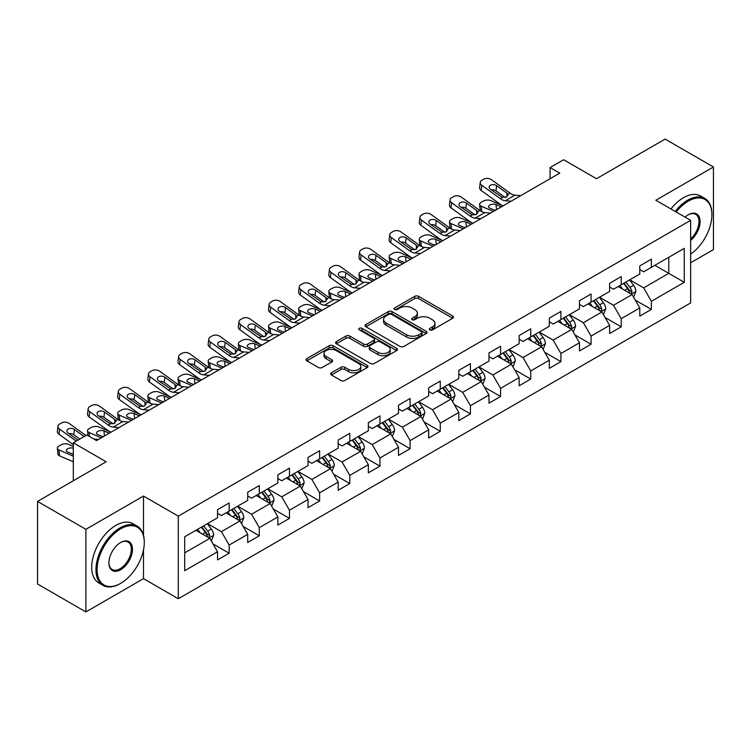 <?xml version="1.0" encoding="UTF-8"?>
<svg xmlns="http://www.w3.org/2000/svg" width="751" height="751" viewBox="0 0 751 751"><rect width="100%" height="100%" fill="white"/><g stroke="black" fill="none" stroke-linecap="round" stroke-linejoin="round"><path stroke-width="1.13" d="M429.882 329.877A1.877 1.089 0 0 0 432.538 329.877L452.703 318.236A2.685 1.549 0 0 0 453.491 317.138A2.685 1.549 0 0 0 452.703 316.049L418.542 296.326A2.685 1.549 0 0 0 414.749 296.326L394.585 307.966A1.877 1.089 0 0 0 394.031 308.736A1.877 1.089 0 0 0 394.585 309.496A1.877 1.089 0 0 0 397.241 309.496L399.851 307.994A8.59 4.957 0 0 1 411.999 307.994L414.843 309.637A8.59 4.957 0 0 1 417.359 313.139A8.59 4.957 0 0 1 414.843 316.65L412.233 318.152A1.877 1.089 0 0 0 411.679 318.922A1.877 1.089 0 0 0 412.233 319.691A1.877 1.089 0 0 0 414.89 319.691L417.5 318.18A8.59 4.957 0 0 1 429.647 318.18L432.492 319.823A8.59 4.957 0 0 1 435.007 323.334A8.59 4.957 0 0 1 432.492 326.835L429.882 328.347A1.877 1.089 0 0 0 429.328 329.116A1.877 1.089 0 0 0 429.882 329.877L429.882 328.347M331.435 372.796A2.685 1.549 0 0 0 330.656 373.895A2.685 1.549 0 0 0 331.435 374.993L341.02 380.522A2.685 1.549 0 0 0 344.812 380.522L367.211 367.596A2.685 1.549 0 0 0 367.999 366.497A2.685 1.549 0 0 0 367.211 365.408L333.05 345.685A2.685 1.549 0 0 0 329.257 345.685L306.859 358.612A2.685 1.549 0 0 0 306.079 359.71A2.685 1.549 0 0 0 306.859 360.799L318.443 367.483A2.685 1.549 0 0 0 322.235 367.483L331.82 361.954A2.685 1.549 0 0 0 332.599 360.855A2.685 1.549 0 0 0 331.82 359.767L326.075 356.443A7.181 4.149 0 0 1 323.972 353.514A7.181 4.149 0 0 1 328.403 349.684A7.181 4.149 0 0 1 336.232 350.586L358.715 363.568A7.181 4.149 0 0 1 360.818 366.497A7.181 4.149 0 0 1 356.387 370.327A7.181 4.149 0 0 1 348.567 369.436L344.812 367.267A2.685 1.549 0 0 0 341.02 367.267L331.435 372.796L331.435 374.993M690.638 262.766L713.45 249.595L713.45 166.994L665.114 139.085L596.482 178.71L563.616 159.738L550.079 167.548L559.748 173.134L96.513 440.574L86.853 434.998L73.316 442.808L73.316 480.762M143.497 535.256L143.497 496.054L85.886 529.314L37.55 501.405L106.182 461.781L73.316 442.808M143.497 496.054L178.297 516.144L690.638 220.343L690.638 302.944L178.297 598.744L178.297 516.144M713.45 166.994L655.839 200.254L690.638 220.343M400.039 346.446A2.685 1.549 0 0 0 403.831 346.446L426.23 333.519A2.685 1.549 0 0 0 427.019 332.43A2.685 1.549 0 0 0 426.23 331.332L392.069 311.609A2.685 1.549 0 0 0 388.276 311.609L365.878 324.535A2.685 1.549 0 0 0 365.099 325.634A2.685 1.549 0 0 0 365.878 326.732L400.039 346.446M360.086 330.28A1.877 1.089 0 0 1 361.991 330.553L361.991 328.318L396.716 348.37A2.685 1.549 0 0 1 397.504 349.459A2.685 1.549 0 0 1 396.716 350.557L374.327 363.484A2.685 1.549 0 0 1 370.534 363.484L336.373 343.77L336.373 341.574A2.685 1.549 0 0 0 335.584 342.672A2.685 1.549 0 0 0 336.373 343.77M336.373 341.574L345.958 336.044A2.685 1.549 0 0 1 349.75 336.044L363.606 344.042A2.685 1.549 0 0 0 367.399 344.042L373.754 340.372A2.685 1.549 0 0 0 374.542 339.274A2.685 1.549 0 0 0 373.754 338.175L359.335 329.849A1.877 1.089 0 0 1 358.781 329.088A1.877 1.089 0 0 1 359.945 328.084A1.877 1.089 0 0 1 361.991 328.318M85.886 529.314L85.886 611.915L37.55 584.006L37.55 501.405M213.002 543.884L229.149 553.205L229.149 545.057L247.708 534.337L247.708 542.485L259.302 535.792L259.302 527.643L277.87 516.923L277.87 525.071L289.464 518.378L289.464 510.229L308.023 499.509L308.023 507.657L319.626 500.964L319.626 492.816L338.185 482.095L338.185 490.243L349.788 483.55L349.788 475.402L368.347 464.681L368.347 472.83L379.95 466.136L379.95 457.988L398.509 447.277L398.509 455.425L410.102 448.722L410.102 440.574L428.671 429.863L428.671 438.011L440.264 431.309L440.264 423.16L458.823 412.449L458.823 420.598L470.426 413.895L470.426 405.747L488.985 395.035L488.985 403.184L500.588 396.481L500.588 388.333L519.148 377.622L519.148 385.77L530.75 379.077L530.75 370.928L549.31 360.208L549.31 368.356L560.913 361.663L560.913 353.514L579.472 342.794L579.472 350.942L591.065 344.249L591.065 336.101L609.634 325.38L609.634 333.528L621.227 326.835L621.227 318.687L639.786 307.966L639.786 316.115L651.389 309.421L651.389 301.273L684.255 282.301L684.255 248.365L668.794 257.293L668.794 273.364L684.255 282.301M229.149 553.205L217.546 559.899L217.546 551.75L184.68 570.722L184.68 536.796L217.546 517.814L217.546 509.666L229.149 502.973L229.149 511.121L247.708 500.401L247.708 492.252L259.302 485.559L259.302 493.707L277.87 482.987L277.87 474.839L289.464 468.145L289.464 476.294L308.023 465.582L308.023 457.434L319.626 450.731L319.626 458.88L338.185 448.169L338.185 440.02L349.788 433.318L349.788 441.466L368.347 430.755L368.347 422.606L379.95 415.904L379.95 424.052L398.509 413.341L398.509 405.193L410.102 398.49L410.102 406.638L428.671 395.927L428.671 387.779L440.264 381.076L440.264 389.225L458.823 378.513L458.823 370.365L470.426 363.672L470.426 371.82L488.985 361.1L488.985 352.951L500.588 346.258L500.588 354.406L519.148 343.686L519.148 335.537L530.75 328.844L530.75 336.992L549.31 326.272L549.31 318.124L560.913 311.43L560.913 319.579L579.472 308.858L579.472 300.71L591.065 294.017L591.065 302.165L609.634 291.454L609.634 283.296L621.227 276.603L621.227 284.751L639.786 274.04L639.786 265.892L651.389 259.189L651.389 267.337L684.255 248.365M226.051 512.905L239.973 520.941L221.414 531.661L207.492 523.625M217.546 513.355L221.414 515.58L229.149 511.121M221.414 531.661L229.149 545.057M239.973 520.941L247.708 534.337M256.213 495.491L270.135 503.527L251.576 514.247L237.654 506.212M247.708 495.942L251.576 498.176L259.302 493.707M251.576 514.247L259.302 527.643M270.135 503.527L277.87 516.923M286.375 478.077L300.297 486.113L281.728 496.833L267.816 488.798M277.87 478.528L281.728 480.762L289.464 476.294M281.728 496.833L289.464 510.229M300.297 486.113L308.023 499.509M316.537 460.663L330.449 468.699L311.89 479.42L297.969 471.384M308.023 461.114L311.89 463.348L319.626 458.88M311.89 479.42L319.626 492.816M330.449 468.699L338.185 482.095M346.69 443.25L360.611 451.295L342.052 462.006L328.131 453.97M338.185 443.7L342.052 445.934L349.788 441.466M342.052 462.006L349.788 475.402M360.611 451.295L368.347 464.681M376.852 425.845L390.773 433.881L372.214 444.592L358.293 436.556M368.347 426.286L372.214 428.521L379.95 424.052M372.214 444.592L379.95 457.988M390.773 433.881L398.509 447.277M407.014 408.431L420.935 416.467L402.376 427.178L388.455 419.142M398.509 408.873L402.376 411.107L410.102 406.638M402.376 427.178L410.102 440.574M420.935 416.467L428.671 429.863M437.176 391.018L451.098 399.053L432.538 409.764L418.617 401.729M428.671 391.459L432.538 393.693L440.264 389.225M432.538 409.764L440.264 423.16M451.098 399.053L458.823 412.449M467.338 373.604L481.25 381.639L462.691 392.351L448.769 384.315M458.823 374.045L462.691 376.279L470.426 371.82M462.691 392.351L470.426 405.747M481.25 381.639L488.985 395.035M497.491 356.19L511.412 364.226L492.853 374.946L478.931 366.901M488.985 356.641L492.853 358.865L500.588 354.406M492.853 374.946L500.588 388.333M511.412 364.226L519.148 377.622M527.653 338.776L541.574 346.812L523.015 357.532L509.094 349.497M519.148 339.227L523.015 341.452L530.75 336.992M523.015 357.532L530.75 370.928M541.574 346.812L549.31 360.208M557.815 321.362L571.736 329.398L553.177 340.119L539.256 332.083M549.31 321.813L553.177 324.047L560.913 319.579M553.177 340.119L560.913 353.514M571.736 329.398L579.472 342.794M587.977 303.948L601.898 311.984L583.339 322.705L569.418 314.669M579.472 304.399L583.339 306.633L591.065 302.165M583.339 322.705L591.065 336.101M601.898 311.984L609.634 325.38M618.139 286.535L632.06 294.57L613.492 305.291L599.58 297.255M609.634 286.985L613.492 289.219L621.227 284.751M613.492 305.291L621.227 318.687M632.06 294.57L639.786 307.966M654.872 265.328L668.794 273.364L643.654 287.877L629.732 279.841M639.786 269.571L643.654 271.806L651.389 267.337M643.654 287.877L651.389 301.273M85.886 611.915L143.497 578.655L178.297 598.744M550.079 167.548L550.079 178.71M184.68 552.867L209.811 538.354L195.889 530.319M209.811 538.354L217.546 551.75M635.243 300.1L651.389 309.421M605.09 317.513L621.227 326.835M574.928 334.927L591.065 344.249M544.766 352.341L560.913 361.663M514.604 369.755L530.75 379.077M484.442 387.169L500.588 396.481M454.28 404.573L470.426 413.895M424.127 421.987L440.264 431.309M393.965 439.401L410.102 448.722M363.803 456.815L379.95 466.136M333.641 474.228L349.788 483.55M303.479 491.642L319.626 500.964M273.326 509.056L289.464 518.378M243.164 526.47L259.302 535.792M143.497 578.655L143.497 549.845M430.633 330.14L432.492 329.069A8.59 4.957 0 0 0 435.007 325.568L435.007 323.334M417.359 313.139L417.359 315.373A8.59 4.957 0 0 1 414.843 318.884L412.984 319.954M452.665 318.255L418.542 298.56A2.685 1.549 0 0 0 414.749 298.56L395.336 309.769M426.192 333.538L392.069 313.843A2.685 1.549 0 0 0 388.276 313.843L365.915 326.751M421.48 333.191A1.877 1.089 0 0 0 422.034 332.43A1.877 1.089 0 0 0 421.48 331.66L391.496 314.35A1.877 1.089 0 0 0 388.84 314.35L386.089 315.936A8.59 4.957 0 0 0 383.573 319.447A8.59 4.957 0 0 0 386.089 322.949L406.591 334.786A8.59 4.957 0 0 0 418.729 334.786L421.48 333.191L421.48 335.425A1.877 1.089 0 0 0 422.034 334.655L422.034 332.43M383.573 319.447L383.573 321.672A8.59 4.957 0 0 0 386.089 325.183L386.089 322.949M421.48 335.425L418.729 337.011A8.59 4.957 0 0 1 406.591 337.011L386.089 325.183M336.41 343.789L345.958 338.279L345.958 336.044M374.542 339.274L374.542 341.508A2.685 1.549 0 0 1 373.754 342.606L367.399 346.277A2.685 1.549 0 0 1 363.606 346.277L349.75 338.279A2.685 1.549 0 0 0 345.958 338.279M361.991 330.553L396.688 350.576M377.978 352.341A7.181 4.149 0 0 0 385.798 353.242A7.181 4.149 0 0 0 390.238 349.412A7.181 4.149 0 0 0 388.136 346.474L380.213 341.902A2.685 1.549 0 0 0 376.411 341.902L370.055 345.573A2.685 1.549 0 0 0 369.267 346.671A2.685 1.549 0 0 0 370.055 347.769L377.978 352.341L377.978 354.575A7.181 4.149 0 0 0 385.798 355.467A7.181 4.149 0 0 0 390.238 351.637L390.238 349.412M369.267 346.671L369.267 348.905A2.685 1.549 0 0 0 370.055 349.994L370.055 347.769M377.978 354.575L370.055 349.994M360.818 366.497L360.818 368.732A7.181 4.149 0 0 1 356.387 372.562A7.181 4.149 0 0 1 348.567 371.661L344.812 369.501A2.685 1.549 0 0 0 341.02 369.501L331.473 375.012M323.972 353.514L323.972 355.749A7.181 4.149 0 0 0 326.075 358.678L326.075 356.443M331.782 361.973L326.075 358.678M367.211 365.408L367.211 367.596L333.05 347.92A2.685 1.549 0 0 0 329.257 347.92L306.896 360.827L306.859 358.612M633.581 297.218L635.881 291.426A7.247 4.187 -120 0 0 633.572 285.258L629.582 279.926M503.057 205.858L490.854 200.592A5.473 2.741 -5.9 0 0 483.146 201.174L481.213 202.282A5.473 2.741 -5.9 0 0 479.617 204.497A5.473 2.741 -5.9 0 0 481.184 206.178L481.748 211.669M622.626 289.126L619.913 285.511M493.388 211.444L481.184 206.178M630.934 293.932L631.976 291.735A7.247 4.187 -120 0 0 629.901 287.38L625.912 282.047M624.09 283.099L628.521 289.013A3.689 2.131 60 0 1 629.188 290.13L631.976 291.735M501.321 206.863L496.017 204.572A4.375 2.187 174.1 0 0 489.859 205.042A4.375 2.187 174.1 0 0 488.572 206.807A4.375 2.187 174.1 0 0 489.83 208.149L495.134 210.44M480.358 210.871A5.473 2.741 174.1 0 1 480.218 210.383L479.617 204.497M495.613 210.158A4.375 2.187 -5.9 0 0 494.186 210.027M623.583 283.39L627.573 288.713A7.247 4.187 60 0 1 629.648 293.078M511.065 201.24L505.301 200.742A13.668 7.895 60 0 1 500.307 198.668L481.795 185.272L481.184 190.463A5.473 3.53 -173.3 0 1 479.617 187.59L480.227 182.409A5.473 3.53 6.7 0 0 481.795 185.272M503.086 205.84A20.502 11.838 60 0 1 499.697 203.85L481.184 190.463M520.734 195.654L514.97 195.166A13.668 7.895 60 0 1 509.967 193.082L491.454 179.696A5.473 3.53 6.7 0 0 483.757 179.151L481.823 180.268A5.473 3.53 6.7 0 0 480.227 182.409M506.963 196.837L506.803 193.054L507.892 194.284L506.822 196.922L502.391 197.457L490.441 189.261A4.375 2.826 -173.3 0 1 489.183 186.971A4.375 2.826 -173.3 0 1 490.459 185.262A4.375 2.826 -173.3 0 1 496.627 185.694L496.017 190.876L505.207 197.522M496.017 190.876A4.375 2.826 6.7 0 0 491.342 189.919M506.803 193.054L496.627 185.694M509.967 193.082L507.892 194.284L508.098 195.072M690.638 254.148A33.354 19.263 120 0 0 711.901 214.767A33.354 19.263 120 0 0 688.32 201.146A33.354 19.263 120 0 0 676.2 212.007M675.196 211.435A34.18 19.733 -60 0 1 687.738 200.141A34.18 19.733 -60 0 1 704.823 198.452A34.18 19.733 -60 0 1 711.901 214.091A34.18 19.733 -60 0 1 711.901 214.429M685.09 217.142A16.682 9.632 -60 0 1 688.32 214.767L688.32 214.767A16.682 9.632 -60 0 1 700.054 220.259A16.682 9.632 -60 0 1 690.638 240.395M670.943 208.975A34.18 19.733 -60 0 1 683.485 197.691A34.18 19.733 -60 0 1 700.57 195.992L704.823 198.452M690.638 238.884A15.855 9.153 120 0 0 698.571 225.15A15.855 9.153 120 0 0 695.67 214.317A15.855 9.153 120 0 0 688.019 214.936M120.104 583.677L120.686 583.339A33.354 19.263 120 0 0 144.267 542.485A33.354 19.263 120 0 0 120.686 528.864A33.354 19.263 120 0 0 97.095 569.718A33.354 19.263 120 0 0 120.686 583.339L120.104 583.677A34.18 19.733 -60 0 1 103.018 585.367A34.18 19.733 -60 0 1 97.78 557.984A34.18 19.733 -60 0 1 120.104 527.859A34.18 19.733 -60 0 1 137.189 526.169A34.18 19.733 -60 0 1 144.267 541.818A34.18 19.733 -60 0 1 144.267 542.156M120.686 569.718A16.682 9.632 -60 0 1 108.895 562.912A16.682 9.632 -60 0 1 120.686 542.485L120.686 542.485A16.682 9.632 -60 0 1 132.476 549.291A16.682 9.632 -60 0 1 120.686 569.718M108.895 562.574A15.855 9.153 120 0 0 112.171 569.502A15.855 9.153 120 0 0 120.104 568.714A15.855 9.153 120 0 0 130.467 554.745A15.855 9.153 120 0 0 128.036 542.034A15.855 9.153 120 0 0 120.395 542.663M103.018 585.367L98.766 582.907A34.18 19.733 -60 0 1 93.528 555.524A34.18 19.733 -60 0 1 115.851 525.409A34.18 19.733 -60 0 1 132.936 523.71L137.189 526.169M603.419 314.631L605.719 308.839A7.247 4.187 -120 0 0 603.41 302.672L599.42 297.34M472.895 223.272L460.692 218.006A5.473 2.741 -5.9 0 0 452.984 218.579L451.06 219.696A5.473 2.741 -5.9 0 0 449.455 221.911A5.473 2.741 -5.9 0 0 451.022 223.582L451.595 229.083M592.464 306.539L589.751 302.925M463.236 228.858L451.022 223.582M600.772 311.336L601.814 309.149A7.247 4.187 -120 0 0 599.739 304.793L595.75 299.461M593.928 300.513L598.359 306.417A3.689 2.131 60 0 1 599.026 307.544L601.814 309.149M471.159 224.277L465.855 221.986A4.375 2.187 174.1 0 0 459.696 222.456A4.375 2.187 174.1 0 0 458.41 224.22A4.375 2.187 174.1 0 0 459.668 225.563L464.972 227.853M450.196 228.285A5.473 2.741 174.1 0 1 450.056 227.797L449.455 221.911M465.451 227.572A4.375 2.187 -5.9 0 0 464.024 227.44M593.431 300.804L597.42 306.126A7.247 4.187 60 0 1 599.495 310.492M573.266 332.045L575.566 326.253A7.247 4.187 -120 0 0 573.248 320.086L569.258 314.753M442.743 240.686L430.53 235.42A5.473 2.741 -5.9 0 0 422.832 235.992L420.898 237.109A5.473 2.741 -5.9 0 0 419.293 239.325A5.473 2.741 -5.9 0 0 420.86 240.996L421.433 246.497M562.302 323.953L559.589 320.339M433.074 246.262L420.86 240.996M570.61 328.75L571.652 326.563A7.247 4.187 -120 0 0 569.577 322.207L565.587 316.875M563.776 317.926L568.197 323.831A3.689 2.131 60 0 1 568.873 324.958L571.652 326.563M440.997 241.691L435.693 239.4A4.375 2.187 174.1 0 0 429.534 239.86A4.375 2.187 174.1 0 0 428.248 241.634A4.375 2.187 174.1 0 0 429.506 242.977L434.81 245.258M420.044 245.699A5.473 2.741 174.1 0 1 419.893 245.211L419.293 239.325M435.289 244.986A4.375 2.187 -5.9 0 0 433.862 244.854M563.269 318.217L567.258 323.54A7.247 4.187 60 0 1 569.333 327.905M480.903 218.654L475.139 218.156A13.668 7.895 60 0 1 470.145 216.072L451.633 202.686L451.022 207.877A5.473 3.53 -173.3 0 1 449.464 205.004L450.065 199.822A5.473 3.53 6.7 0 0 451.633 202.686M472.933 223.254A20.502 11.838 60 0 1 469.535 221.263L451.022 207.877M490.572 213.068L484.808 212.58A13.668 7.895 60 0 1 479.814 210.496L461.302 197.109A5.473 3.53 6.7 0 0 453.595 196.565L451.661 197.682A5.473 3.53 6.7 0 0 450.065 199.822M476.801 214.251L476.641 210.468L477.73 211.698L476.66 214.335L472.229 214.87L460.279 206.675A4.375 2.826 -173.3 0 1 459.021 204.385A4.375 2.826 -173.3 0 1 460.297 202.667A4.375 2.826 -173.3 0 1 466.465 203.108L465.855 208.29L475.045 214.936M465.855 208.29A4.375 2.826 6.7 0 0 461.18 207.332M476.641 210.468L466.465 203.108M479.814 210.496L477.73 211.698L477.936 212.486M450.741 236.067L444.986 235.57A13.668 7.895 60 0 1 439.983 233.486L421.471 220.099L420.86 225.291A5.473 3.53 -173.3 0 1 419.302 222.418L419.903 217.236A5.473 3.53 6.7 0 0 421.471 220.099M442.771 240.667A20.502 11.838 60 0 1 439.382 238.677L420.86 225.291M460.41 230.482L454.646 229.994A13.668 7.895 60 0 1 449.652 227.91L431.14 214.523A5.473 3.53 6.7 0 0 423.433 213.979L421.499 215.096A5.473 3.53 6.7 0 0 419.903 217.236M446.638 231.665L446.488 227.882L447.568 229.111L446.498 231.749L442.067 232.284L430.116 224.089A4.375 2.826 -173.3 0 1 428.868 221.798A4.375 2.826 -173.3 0 1 430.145 220.081A4.375 2.826 -173.3 0 1 436.303 220.522L435.693 225.704L444.883 232.35M435.693 225.704A4.375 2.826 6.7 0 0 431.018 224.746M446.488 227.882L436.303 220.522M449.652 227.91L447.568 229.111L447.774 229.9M543.104 349.459L545.404 343.667A7.247 4.187 -120 0 0 543.086 337.499L539.096 332.167M412.581 258.1L400.367 252.834A5.473 2.741 -5.9 0 0 392.67 253.406L390.736 254.523A5.473 2.741 -5.9 0 0 389.131 256.739A5.473 2.741 -5.9 0 0 390.708 258.41L391.271 263.911M532.14 341.367L529.436 337.753M402.911 263.676L390.708 258.41M540.457 346.164L541.49 343.977A7.247 4.187 -120 0 0 539.415 339.621L535.425 334.289M533.614 335.34L538.035 341.245A3.689 2.131 60 0 1 538.711 342.372L541.49 343.977M410.835 259.104L405.54 256.814A4.375 2.187 174.1 0 0 399.372 257.274A4.375 2.187 174.1 0 0 398.096 259.048A4.375 2.187 174.1 0 0 399.354 260.39L404.648 262.672M389.882 263.113A5.473 2.741 174.1 0 1 389.741 262.625L389.131 256.739M405.136 262.399A4.375 2.187 -5.9 0 0 403.7 262.268M533.107 335.631L537.096 340.954A7.247 4.187 60 0 1 539.171 345.31M512.942 366.873L515.242 361.081A7.247 4.187 -120 0 0 512.933 354.904L508.943 349.581M382.419 275.514L370.215 270.247A5.473 2.741 -5.9 0 0 362.508 270.82L360.574 271.937A5.473 2.741 -5.9 0 0 358.969 274.153A5.473 2.741 -5.9 0 0 360.546 275.824L361.109 281.325M501.987 358.781L499.274 355.167M372.749 281.09L360.546 275.824M510.295 363.578L511.328 361.391A7.247 4.187 -120 0 0 509.253 357.025L505.263 351.703M503.452 352.754L507.873 358.659A3.689 2.131 60 0 1 508.549 359.785L511.328 361.391M380.682 276.518L375.378 274.228A4.375 2.187 174.1 0 0 369.21 274.688A4.375 2.187 174.1 0 0 367.934 276.462A4.375 2.187 174.1 0 0 369.192 277.804L374.496 280.085M359.72 280.527A5.473 2.741 174.1 0 1 359.579 280.039L358.969 274.153M374.974 279.813A4.375 2.187 -5.9 0 0 373.538 279.682M502.945 353.045L506.934 358.368A7.247 4.187 60 0 1 509.009 362.724M482.78 384.287L485.08 378.495A7.247 4.187 -120 0 0 482.771 372.318L478.781 366.995M352.257 292.928L340.053 287.661A5.473 2.741 -5.9 0 0 332.346 288.234L330.412 289.351A5.473 2.741 -5.9 0 0 328.807 291.566A5.473 2.741 -5.9 0 0 330.384 293.237L330.947 298.738M471.825 376.195L469.112 372.571M342.587 298.504L330.384 293.237M480.133 380.992L481.166 378.804A7.247 4.187 -120 0 0 479.1 374.439L475.101 369.116M473.29 370.168L477.72 376.073A3.689 2.131 60 0 1 478.387 377.19L481.166 378.804M350.52 293.932L345.216 291.641A4.375 2.187 174.1 0 0 339.058 292.101A4.375 2.187 174.1 0 0 337.772 293.876A4.375 2.187 174.1 0 0 339.03 295.209L344.334 297.499M329.558 297.94A5.473 2.741 174.1 0 1 329.417 297.452L328.807 291.566M344.812 297.227A4.375 2.187 -5.9 0 0 343.385 297.086M472.783 370.459L476.772 375.782A7.247 4.187 60 0 1 478.847 380.137M420.579 253.481L414.824 252.984A13.668 7.895 60 0 1 409.821 250.9L391.309 237.513L390.708 242.704A5.473 3.53 -173.3 0 1 389.14 239.832L389.741 234.65A5.473 3.53 6.7 0 0 391.309 237.513M412.609 258.081A20.502 11.838 60 0 1 409.22 256.091L390.708 242.704M430.248 247.896L424.493 247.408A13.668 7.895 60 0 1 419.49 245.324L400.978 231.928A5.473 3.53 6.7 0 0 393.271 231.392L391.337 232.51A5.473 3.53 6.7 0 0 389.741 234.65M416.476 249.069L416.326 245.295L417.406 246.525L416.345 249.163L411.905 249.698L399.954 241.503A4.375 2.826 -173.3 0 1 398.706 239.212A4.375 2.826 -173.3 0 1 399.983 237.494A4.375 2.826 -173.3 0 1 406.141 237.926L405.54 243.117L414.721 249.764M405.54 243.117A4.375 2.826 6.7 0 0 400.856 242.16M416.326 245.295L406.141 237.926M419.49 245.324L417.406 246.525L417.622 247.314M390.426 270.886L384.662 270.398A13.668 7.895 60 0 1 379.659 268.314L361.147 254.927L360.546 260.109A5.473 3.53 -173.3 0 1 358.978 257.246L359.588 252.054A5.473 3.53 6.7 0 0 361.147 254.927M382.447 275.495A20.502 11.838 60 0 1 379.058 273.505L360.546 260.109M400.086 265.31L394.331 264.812A13.668 7.895 60 0 1 389.328 262.737L370.816 249.341A5.473 3.53 6.7 0 0 363.118 248.806L361.184 249.914A5.473 3.53 6.7 0 0 359.588 252.054M386.324 266.483L386.164 262.709L387.244 263.939L386.183 266.567L381.743 267.112L369.792 258.917A4.375 2.826 -173.3 0 1 368.544 256.626A4.375 2.826 -173.3 0 1 369.821 254.908A4.375 2.826 -173.3 0 1 375.979 255.34L375.378 260.531L384.559 267.178M375.378 260.531A4.375 2.826 6.7 0 0 370.703 259.574M386.164 262.709L375.979 255.34M389.328 262.737L387.244 263.939L387.46 264.728M360.264 288.3L354.5 287.811A13.668 7.895 60 0 1 349.506 285.727L330.994 272.341L330.384 277.523A5.473 3.53 -173.3 0 1 328.816 274.659L329.426 269.468A5.473 3.53 6.7 0 0 330.994 272.341M352.285 292.909A20.502 11.838 60 0 1 348.896 290.919L330.384 277.523M369.924 282.723L364.169 282.226A13.668 7.895 60 0 1 359.166 280.151L340.654 266.755A5.473 3.53 6.7 0 0 332.956 266.211L331.022 267.328A5.473 3.53 6.7 0 0 329.426 269.468M356.162 283.897L356.002 280.123L357.091 281.353L356.021 283.981L351.581 284.526L339.63 276.33A4.375 2.826 -173.3 0 1 338.382 274.031A4.375 2.826 -173.3 0 1 339.659 272.322A4.375 2.826 -173.3 0 1 345.826 272.754L345.216 277.945L354.406 284.591M345.216 277.945A4.375 2.826 6.7 0 0 340.541 276.978M356.002 280.123L345.826 272.754M359.166 280.151L357.091 281.353L357.298 282.141M452.618 401.701L454.918 395.908A7.247 4.187 -120 0 0 452.609 389.731L448.619 384.409M322.095 310.341L309.891 305.066A5.473 2.741 -5.9 0 0 302.184 305.648L300.25 306.765A5.473 2.741 -5.9 0 0 298.654 308.98A5.473 2.741 -5.9 0 0 300.222 310.651L300.785 316.152M441.663 393.608L438.95 389.985M312.435 315.918L300.222 310.651M449.971 398.405L451.013 396.209A7.247 4.187 -120 0 0 448.938 391.853L444.949 386.53M443.128 387.572L447.558 393.486A3.689 2.131 60 0 1 448.225 394.604L451.013 396.209M320.358 311.346L315.054 309.055A4.375 2.187 174.1 0 0 308.896 309.515A4.375 2.187 174.1 0 0 307.61 311.29A4.375 2.187 174.1 0 0 308.868 312.623L314.171 314.913M299.396 315.354A5.473 2.741 174.1 0 1 299.255 314.866L298.654 308.98M314.65 314.631A4.375 2.187 -5.9 0 0 313.223 314.5M442.63 387.863L446.62 393.195A7.247 4.187 60 0 1 448.694 397.551M330.102 305.713L324.338 305.225A13.668 7.895 60 0 1 319.344 303.141L300.832 289.755L300.222 294.936A5.473 3.53 -173.3 0 1 298.663 292.073L299.264 286.882A5.473 3.53 6.7 0 0 300.832 289.755M322.132 310.323A20.502 11.838 60 0 1 318.734 308.332L300.222 294.936M339.771 300.137L334.007 299.64A13.668 7.895 60 0 1 329.013 297.556L310.492 284.169A5.473 3.53 6.7 0 0 302.794 283.625L300.86 284.742A5.473 3.53 6.7 0 0 299.264 286.882M326 301.311L325.84 297.537L326.929 298.767L325.859 301.395L321.428 301.94L309.478 293.744A4.375 2.826 -173.3 0 1 308.22 291.444A4.375 2.826 -173.3 0 1 309.496 289.736A4.375 2.826 -173.3 0 1 315.664 290.168L315.054 295.359L324.244 301.996M315.054 295.359A4.375 2.826 6.7 0 0 310.379 294.392M325.84 297.537L315.664 290.168M329.013 297.556L326.929 298.767L327.136 299.555M422.466 419.114L424.766 413.313A7.247 4.187 -120 0 0 422.447 407.145L418.457 401.823M291.942 327.746L279.729 322.479A5.473 2.741 -5.9 0 0 272.031 323.061L270.097 324.179A5.473 2.741 -5.9 0 0 268.492 326.394A5.473 2.741 -5.9 0 0 270.06 328.065L270.632 333.566M411.501 411.022L408.788 407.399M282.273 333.331L270.06 328.065M419.809 415.819L420.851 413.623A7.247 4.187 -120 0 0 418.776 409.267L414.787 403.944M412.966 404.986L417.396 410.9A3.689 2.131 60 0 1 418.063 412.017L420.851 413.623M290.196 328.75L284.892 326.469A4.375 2.187 174.1 0 0 278.734 326.929A4.375 2.187 174.1 0 0 277.448 328.703A4.375 2.187 174.1 0 0 278.705 330.036L284.009 332.327M269.243 332.768A5.473 2.741 174.1 0 1 269.093 332.28L268.492 326.394M284.488 332.045A4.375 2.187 -5.9 0 0 283.061 331.914M412.468 405.277L416.458 410.609A7.247 4.187 60 0 1 418.532 414.965M299.94 323.127L294.185 322.639A13.668 7.895 60 0 1 289.182 320.555L270.67 307.168L270.06 312.35A5.473 3.53 -173.3 0 1 268.501 309.487L269.102 304.296A5.473 3.53 6.7 0 0 270.67 307.168M291.97 327.736A20.502 11.838 60 0 1 288.572 325.737L270.06 312.35M309.609 317.551L303.845 317.053A13.668 7.895 60 0 1 298.851 314.969L280.339 301.583A5.473 3.53 6.7 0 0 272.632 301.038L270.698 302.155A5.473 3.53 6.7 0 0 269.102 304.296M295.838 318.724L295.687 314.951L296.767 316.171L295.697 318.809L291.266 319.353L279.316 311.158A4.375 2.826 -173.3 0 1 278.058 308.858A4.375 2.826 -173.3 0 1 279.334 307.15A4.375 2.826 -173.3 0 1 285.502 307.581L284.892 312.773L294.082 319.41M284.892 312.773A4.375 2.826 6.7 0 0 280.217 311.806M295.687 314.951L285.502 307.581M298.851 314.969L296.767 316.171L296.974 316.96M392.304 436.528L394.604 430.727A7.247 4.187 -120 0 0 392.285 424.559L388.295 419.236M261.78 345.16L249.567 339.893A5.473 2.741 -5.9 0 0 241.869 340.475L239.935 341.592A5.473 2.741 -5.9 0 0 238.33 343.808A5.473 2.741 -5.9 0 0 239.907 345.479L240.47 350.97M381.339 428.436L378.635 424.813M252.111 350.745L239.907 345.479M389.656 433.233L390.689 431.036A7.247 4.187 -120 0 0 388.614 426.681L384.625 421.358M382.813 422.4L387.234 428.314A3.689 2.131 60 0 1 387.91 429.431L390.689 431.036M260.034 346.164L254.739 343.883A4.375 2.187 174.1 0 0 248.572 344.343A4.375 2.187 174.1 0 0 247.286 346.117A4.375 2.187 174.1 0 0 248.543 347.45L253.847 349.741M239.081 350.182A5.473 2.741 174.1 0 1 238.94 349.694L238.33 343.808M254.336 349.459A4.375 2.187 -5.9 0 0 252.899 349.328M382.306 422.691L386.296 428.023A7.247 4.187 60 0 1 388.37 432.379M269.778 340.541L264.023 340.053A13.668 7.895 60 0 1 259.02 337.969L240.508 324.573L239.907 329.764A5.473 3.53 -173.3 0 1 238.339 326.901L238.94 321.71A5.473 3.53 6.7 0 0 240.508 324.573M261.808 345.141A20.502 11.838 60 0 1 258.419 343.151L239.907 329.764M279.447 334.965L273.683 334.467A13.668 7.895 60 0 1 268.689 332.383L250.177 318.997A5.473 3.53 6.7 0 0 242.47 318.452L240.536 319.569A5.473 3.53 6.7 0 0 238.94 321.71M265.676 336.138L265.525 332.355L266.605 333.585L265.535 336.223L261.104 336.767L249.154 328.562A4.375 2.826 -173.3 0 1 247.905 326.272A4.375 2.826 -173.3 0 1 249.182 324.563A4.375 2.826 -173.3 0 1 255.34 324.995L254.739 330.187L263.92 336.824M254.739 330.187A4.375 2.826 6.7 0 0 250.055 329.22M265.525 332.355L255.34 324.995M268.689 332.383L266.605 333.585L266.821 334.373M362.142 453.933L364.442 448.14A7.247 4.187 -120 0 0 362.132 441.973L358.143 436.65M231.618 362.573L219.405 357.307A5.473 2.741 -5.9 0 0 211.707 357.889L209.773 359.006A5.473 2.741 -5.9 0 0 208.168 361.212A5.473 2.741 -5.9 0 0 209.745 362.893L210.308 368.384M351.177 445.85L348.473 442.226M221.949 368.159L209.745 362.893M359.494 450.647L360.527 448.45A7.247 4.187 -120 0 0 358.452 444.094L354.463 438.762M352.651 439.814L357.072 445.728A3.689 2.131 60 0 1 357.748 446.845L360.527 448.45M229.881 363.578L224.577 361.297A4.375 2.187 174.1 0 0 218.41 361.757A4.375 2.187 174.1 0 0 217.133 363.522A4.375 2.187 174.1 0 0 218.391 364.864L223.695 367.155M208.919 367.586A5.473 2.741 174.1 0 1 208.778 367.108L208.168 361.212M224.174 366.873A4.375 2.187 -5.9 0 0 222.737 366.741M352.144 440.105L356.134 445.437A7.247 4.187 60 0 1 358.208 449.793M239.616 357.955L233.861 357.457A13.668 7.895 60 0 1 228.858 355.383L210.346 341.987L209.745 347.178A5.473 3.53 -173.3 0 1 208.177 344.315L208.787 339.123A5.473 3.53 6.7 0 0 210.346 341.987M231.646 362.555A20.502 11.838 60 0 1 228.257 360.564L209.745 347.178M249.285 352.369L243.531 351.881A13.668 7.895 60 0 1 238.527 349.797L220.015 336.41A5.473 3.53 6.7 0 0 212.308 335.866L210.383 336.983A5.473 3.53 6.7 0 0 208.787 339.123M235.523 353.552L235.363 349.769L236.443 350.999L235.382 353.637L230.942 354.181L218.992 345.976A4.375 2.826 -173.3 0 1 217.743 343.686A4.375 2.826 -173.3 0 1 219.02 341.977A4.375 2.826 -173.3 0 1 225.178 342.409L224.577 347.591L233.758 354.237M224.577 347.591A4.375 2.826 6.7 0 0 219.902 346.633M235.363 349.769L225.178 342.409M238.527 349.797L236.443 350.999L236.659 351.787M331.98 471.346L334.279 465.554A7.247 4.187 -120 0 0 331.97 459.387L327.98 454.055M201.456 379.987L189.252 374.721A5.473 2.741 -5.9 0 0 181.545 375.303L179.611 376.411A5.473 2.741 -5.9 0 0 178.006 378.626A5.473 2.741 -5.9 0 0 179.583 380.306L180.146 385.798M321.024 463.254L318.311 459.64M191.787 385.573L179.583 380.306M329.332 468.061L330.365 465.864A7.247 4.187 -120 0 0 328.29 461.508L324.301 456.176M322.489 457.228L326.92 463.142A3.689 2.131 60 0 1 327.586 464.259L330.365 465.864M199.719 380.992L194.415 378.701A4.375 2.187 174.1 0 0 188.248 379.171A4.375 2.187 174.1 0 0 186.971 380.935A4.375 2.187 174.1 0 0 188.229 382.278L193.533 384.568M178.757 385A5.473 2.741 174.1 0 1 178.616 384.512L178.006 378.626M194.011 384.287A4.375 2.187 -5.9 0 0 192.575 384.155M321.982 457.519L325.972 462.851A7.247 4.187 60 0 1 328.046 467.206M209.463 375.369L203.699 374.871A13.668 7.895 60 0 1 198.705 372.796L180.184 359.4L179.583 364.592A5.473 3.53 -173.3 0 1 178.015 361.719L178.625 356.537A5.473 3.53 6.7 0 0 180.184 359.4M201.484 379.968A20.502 11.838 60 0 1 198.095 377.978L179.583 364.592M219.123 369.783L213.368 369.295A13.668 7.895 60 0 1 208.365 367.211L189.853 353.824A5.473 3.53 6.7 0 0 182.155 353.28L180.221 354.397A5.473 3.53 6.7 0 0 178.625 356.537M205.361 370.966L205.201 367.183L206.281 368.412L205.22 371.05L200.78 371.585L188.83 363.39A4.375 2.826 -173.3 0 1 187.581 361.1A4.375 2.826 -173.3 0 1 188.858 359.391A4.375 2.826 -173.3 0 1 195.016 359.823L194.415 365.005L203.605 371.651M194.415 365.005A4.375 2.826 6.7 0 0 189.74 364.047M205.201 367.183L195.016 359.823M208.365 367.211L206.281 368.412L206.497 369.201M301.818 488.76L304.117 482.968A7.247 4.187 -120 0 0 301.808 476.801L297.818 471.468M171.294 397.401L159.09 392.135A5.473 2.741 -5.9 0 0 151.383 392.707L149.449 393.824A5.473 2.741 -5.9 0 0 147.853 396.04A5.473 2.741 -5.9 0 0 149.421 397.711L149.984 403.212M290.862 480.668L288.149 477.054M161.634 402.987L149.421 397.711M299.17 485.465L300.212 483.278A7.247 4.187 -120 0 0 298.138 478.922L294.148 473.59M292.327 474.641L296.758 480.546A3.689 2.131 60 0 1 297.424 481.673L300.212 483.278M169.557 398.405L164.253 396.115A4.375 2.187 174.1 0 0 158.095 396.584A4.375 2.187 174.1 0 0 156.809 398.349A4.375 2.187 174.1 0 0 158.067 399.692L163.371 401.982M148.595 402.414A5.473 2.741 174.1 0 1 148.454 401.926L147.853 396.04M163.849 401.701A4.375 2.187 -5.9 0 0 162.423 401.569M291.82 474.932L295.819 480.255A7.247 4.187 60 0 1 297.884 484.62M179.301 392.782L173.537 392.285A13.668 7.895 60 0 1 168.543 390.201L150.031 376.814L149.421 382.006A5.473 3.53 -173.3 0 1 147.853 379.133L148.463 373.951A5.473 3.53 6.7 0 0 150.031 376.814M171.322 397.382A20.502 11.838 60 0 1 167.933 395.392L149.421 382.006M188.97 387.197L183.206 386.709A13.668 7.895 60 0 1 178.212 384.625L159.691 371.238A5.473 3.53 6.7 0 0 151.993 370.694L150.059 371.811A5.473 3.53 6.7 0 0 148.463 373.951M175.199 388.38L175.039 384.596L176.128 385.826L175.058 388.464L170.627 388.999L158.677 380.804A4.375 2.826 -173.3 0 1 157.419 378.513A4.375 2.826 -173.3 0 1 158.696 376.795A4.375 2.826 -173.3 0 1 164.863 377.237L164.253 382.419L173.443 389.065M164.253 382.419A4.375 2.826 6.7 0 0 159.578 381.461M175.039 384.596L164.863 377.237M178.212 384.625L176.128 385.826L176.335 386.615M271.655 506.174L273.955 500.382A7.247 4.187 -120 0 0 271.646 494.214L267.656 488.882M141.132 414.815L128.928 409.548A5.473 2.741 -5.9 0 0 121.23 410.121L119.296 411.238A5.473 2.741 -5.9 0 0 117.691 413.454A5.473 2.741 -5.9 0 0 119.259 415.125L119.831 420.626M260.7 498.082L257.987 494.468M131.472 420.391L119.259 415.125M269.008 502.879L270.05 500.692A7.247 4.187 -120 0 0 267.976 496.336L263.986 491.004M262.165 492.055L266.596 497.96A3.689 2.131 60 0 1 267.262 499.086L270.05 500.692M139.395 415.819L134.091 413.529A4.375 2.187 174.1 0 0 127.933 413.989A4.375 2.187 174.1 0 0 126.647 415.763A4.375 2.187 174.1 0 0 127.905 417.105L133.209 419.387M118.433 419.828A5.473 2.741 174.1 0 1 118.292 419.34L117.691 413.454M133.687 419.114A4.375 2.187 -5.9 0 0 132.26 418.983M261.667 492.346L265.657 497.669A7.247 4.187 60 0 1 267.731 502.034M149.139 410.196L143.375 409.699A13.668 7.895 60 0 1 138.381 407.615L119.869 394.228L119.259 399.419A5.473 3.53 -173.3 0 1 117.7 396.547L118.301 391.365A5.473 3.53 6.7 0 0 119.869 394.228M141.169 414.796A20.502 11.838 60 0 1 137.771 412.806L119.259 399.419M158.808 404.611L153.044 404.122A13.668 7.895 60 0 1 148.05 402.038L129.538 388.652A5.473 3.53 6.7 0 0 121.831 388.107L119.897 389.225A5.473 3.53 6.7 0 0 118.301 391.365M145.037 405.793L144.887 402.01L145.966 403.24L144.896 405.878L140.465 406.413L128.515 398.218A4.375 2.826 -173.3 0 1 127.257 395.927A4.375 2.826 -173.3 0 1 128.534 394.209A4.375 2.826 -173.3 0 1 134.701 394.65L134.091 399.832L143.281 406.479M134.091 399.832A4.375 2.826 6.7 0 0 129.416 398.875M144.887 402.01L134.701 394.65M148.05 402.038L145.966 403.24L146.173 404.029M241.503 523.588L243.803 517.796A7.247 4.187 -120 0 0 241.484 511.628L237.494 506.296M110.979 432.229L98.766 426.962A5.473 2.741 -5.9 0 0 91.068 427.535L89.134 428.652A5.473 2.741 -5.9 0 0 87.529 430.867A5.473 2.741 -5.9 0 0 89.097 432.538L89.51 436.528M230.538 515.496L227.825 511.882M101.31 437.805L89.097 432.538M238.846 520.293L239.888 518.106A7.247 4.187 -120 0 0 237.814 513.75L233.824 508.418M232.012 509.469L236.434 515.374A3.689 2.131 60 0 1 237.109 516.5L239.888 518.106M109.233 433.233L103.929 430.943A4.375 2.187 174.1 0 0 97.771 431.403A4.375 2.187 174.1 0 0 96.485 433.177A4.375 2.187 174.1 0 0 97.743 434.519L103.047 436.8M103.525 436.528A4.375 2.187 -5.9 0 0 102.098 436.397M231.505 509.76L235.495 515.083A7.247 4.187 60 0 1 237.569 519.439M118.977 427.61L113.223 427.112A13.668 7.895 60 0 1 108.219 425.028L89.707 411.642L89.097 416.833A5.473 3.53 -173.3 0 1 87.538 413.961L88.139 408.779A5.473 3.53 6.7 0 0 89.707 411.642M111.007 432.21A20.502 11.838 60 0 1 107.618 430.22L89.097 416.833M128.646 422.024L122.882 421.536A13.668 7.895 60 0 1 117.888 419.452L99.376 406.056A5.473 3.53 6.7 0 0 91.669 405.521L89.735 406.638A5.473 3.53 6.7 0 0 88.139 408.779M114.875 423.198L114.725 419.424L115.804 420.654L114.734 423.292L110.303 423.827L98.353 415.632A4.375 2.826 -173.3 0 1 97.104 413.341A4.375 2.826 -173.3 0 1 98.381 411.623A4.375 2.826 -173.3 0 1 104.539 412.055L103.929 417.246L113.119 423.893M103.929 417.246A4.375 2.826 6.7 0 0 99.254 416.289M114.725 419.424L104.539 412.055M117.888 419.452L115.804 420.654L116.02 421.442M211.341 541.002L213.641 535.21A7.247 4.187 -120 0 0 211.331 529.042L207.332 523.71M73.316 446.404L68.604 444.376A5.473 2.741 -5.9 0 0 60.906 444.949L58.972 446.066A5.473 2.741 -5.9 0 0 57.367 448.281A5.473 2.741 -5.9 0 0 58.944 449.952L59.545 455.838A5.473 2.741 174.1 0 1 57.977 454.167L57.367 448.281M200.376 532.91L197.673 529.295M73.316 456.157L58.944 449.952M73.316 461.781L59.545 455.838M208.694 537.707L209.726 535.519A7.247 4.187 -120 0 0 207.651 531.154L203.662 525.831M201.85 526.883L206.272 532.788A3.689 2.131 60 0 1 206.947 533.914L209.726 535.519M73.316 448.187A4.375 2.187 174.1 0 0 67.609 448.816A4.375 2.187 174.1 0 0 66.332 450.591A4.375 2.187 174.1 0 0 67.59 451.933L73.316 454.402M73.316 453.933A4.375 2.187 -5.9 0 0 71.936 453.811M201.343 527.174L205.333 532.497A7.247 4.187 60 0 1 207.407 536.852M76.236 441.119L59.545 429.056L58.944 434.238A5.473 3.53 -173.3 0 1 57.376 431.374L57.987 426.183A5.473 3.53 6.7 0 0 59.545 429.056M73.316 444.639L58.944 434.238M85.905 435.542L69.214 423.47A5.473 3.53 6.7 0 0 61.507 422.935L59.573 424.052A5.473 3.53 6.7 0 0 57.987 426.183M98.484 439.438L93.866 439.044M77.973 440.114L68.191 433.045A4.375 2.826 -173.3 0 1 66.942 430.755A4.375 2.826 -173.3 0 1 68.219 429.037A4.375 2.826 -173.3 0 1 74.377 429.469L73.776 434.66L79.831 439.044M73.776 434.66A4.375 2.826 6.7 0 0 69.092 433.702M84.159 436.547L74.377 429.469M432.492 329.069L432.492 326.835M412.233 319.691L412.233 318.152M414.843 318.884L414.843 316.65M394.585 309.496L394.585 307.966M414.749 298.56L414.749 296.326M418.542 298.56L418.542 296.326M452.703 318.236L452.703 316.049M365.878 326.732L365.878 324.535M388.276 313.843L388.276 311.609M392.069 313.843L392.069 311.609M426.23 333.519L426.23 331.332M406.591 337.011L406.591 334.786M418.729 337.011L418.729 334.786M349.75 338.279L349.75 336.044M363.606 346.277L363.606 344.042M367.399 346.277L367.399 344.042M373.754 342.606L373.754 340.372M396.716 350.557L396.716 348.37M341.02 369.501L341.02 367.267M344.812 369.501L344.812 367.267M348.567 371.661L348.567 369.436M331.82 361.954L331.82 359.767M329.257 347.92L329.257 345.685M333.05 347.92L333.05 345.685M631.338 294.157L635.834 291.566M629.901 287.38L633.572 285.258M624.748 290.355L627.573 288.713M496.017 204.572L496.533 209.623M502.391 197.457L500.307 198.668M514.97 195.166L505.301 200.742M601.185 311.571L605.672 308.98M599.739 304.793L603.41 302.672M594.585 307.769L597.42 306.126M465.855 221.986L466.38 227.037M571.023 328.985L575.519 326.394M569.577 322.207L573.248 320.086M564.423 325.183L567.258 323.54M435.693 239.4L436.218 244.45M472.229 214.87L470.145 216.072M484.808 212.58L475.139 218.156M442.067 232.284L439.983 233.486M454.646 229.994L444.986 235.57M540.861 346.399L545.357 343.808M539.415 339.621L543.086 337.499M534.261 342.587L537.096 340.954M405.54 256.814L406.056 261.864M510.699 363.813L515.195 361.222M509.253 357.025L512.933 354.904M504.099 360.001L506.934 358.368M375.378 274.228L375.894 279.278M480.537 381.226L485.033 378.635M479.1 374.439L482.771 372.318M473.947 377.415L476.772 375.782M345.216 291.641L345.732 296.692M411.905 249.698L409.821 250.9M424.493 247.408L414.824 252.984M381.743 267.112L379.659 268.314M394.331 264.812L384.662 270.398M351.581 284.526L349.506 285.727M364.169 282.226L354.5 287.811M450.375 398.64L454.871 396.04M448.938 391.853L452.609 389.731M443.785 394.829L446.62 393.195M315.054 309.055L315.58 314.106M321.428 301.94L319.344 303.141M334.007 299.64L324.338 305.225M420.222 416.054L424.709 413.454M418.776 409.267L422.447 407.145M413.623 412.243L416.458 410.609M284.892 326.469L285.418 331.52M291.266 319.353L289.182 320.555M303.845 317.053L294.185 322.639M390.06 433.468L394.557 430.867M388.614 426.681L392.285 424.559M383.461 429.656L386.296 428.023M254.739 343.883L255.256 348.924M261.104 336.767L259.02 337.969M273.683 334.467L264.023 340.053M359.898 450.882L364.395 448.281M358.452 444.094L362.132 441.973M353.299 447.07L356.134 445.437M224.577 361.297L225.093 366.338M230.942 354.181L228.858 355.383M243.531 351.881L233.861 357.457M329.736 468.295L334.233 465.695M328.29 461.508L331.97 459.387M323.137 464.484L325.972 462.851M194.415 378.701L194.931 383.752M200.78 371.585L198.705 372.796M213.368 369.295L203.699 374.871M299.574 485.7L304.071 483.109M298.138 478.922L301.808 476.801M292.984 481.898L295.819 480.255M164.253 396.115L164.769 401.165M170.627 388.999L168.543 390.201M183.206 386.709L173.537 392.285M269.421 503.114L273.908 500.523M267.976 496.336L271.646 494.214M262.822 499.312L265.657 497.669M134.091 413.529L134.617 418.579M140.465 406.413L138.381 407.615M153.044 404.122L143.375 409.699M239.259 520.527L243.756 517.937M237.814 513.75L241.484 511.628M232.66 516.716L235.495 515.083M103.929 430.943L104.455 435.993M110.303 423.827L108.219 425.028M122.882 421.536L113.223 427.112M209.097 537.941L213.594 535.35M207.651 531.154L211.331 529.042M202.498 534.13L205.333 532.497M711.901 214.767L711.901 214.091M144.267 542.485L144.267 541.818M87.529 430.867L88.027 435.674"/></g></svg>
